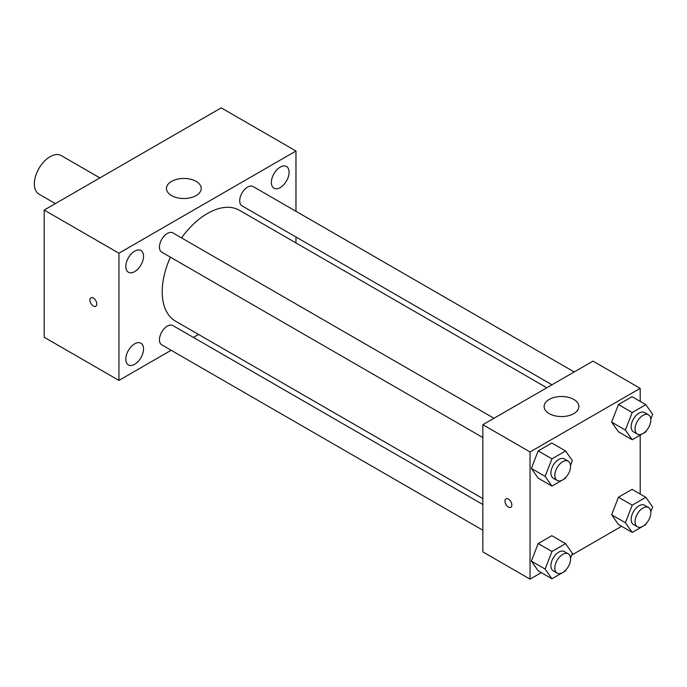 <?xml version="1.0" encoding="UTF-8"?>
<svg xmlns="http://www.w3.org/2000/svg" width="687" height="687" viewBox="0 0 687 687"><rect width="100%" height="100%" fill="white"/><g stroke="black" fill="none" stroke-linecap="round" stroke-linejoin="round"><path stroke-width="1.03" d="M99.881 177.907L61.212 155.58A22.259 12.847 120 0 0 44.062 161.539A22.259 12.847 120 0 0 34.35 183.936A22.259 12.847 120 0 0 38.961 194.129L55.372 203.601M171.149 350.267L118.937 380.409L44.183 337.257L44.183 210.059L221.223 107.85L295.968 151.003L295.968 211.295M280.227 167.121A12.529 7.231 120 0 0 272.043 178.165A12.529 7.231 120 0 0 273.967 188.204A12.529 7.231 120 0 0 286.496 180.964A12.529 7.231 120 0 0 286.496 166.503A12.529 7.231 120 0 0 280.227 167.121M134.669 251.159A12.529 7.231 120 0 0 126.485 262.202A12.529 7.231 120 0 0 128.409 272.241A12.529 7.231 120 0 0 140.938 265.01A12.529 7.231 120 0 0 140.938 250.54A12.529 7.231 120 0 0 134.669 251.159M134.669 343.835A12.529 7.231 120 0 0 126.485 354.87A12.529 7.231 120 0 0 128.409 364.917A12.529 7.231 120 0 0 140.938 357.678A12.529 7.231 120 0 0 140.938 343.208A12.529 7.231 120 0 0 134.669 343.835M118.937 380.409L118.937 253.211L44.183 210.059M118.937 253.211L295.968 151.003M196.139 195.58A17.39 10.039 180 0 1 177.194 197.753A17.39 10.039 180 0 1 166.46 188.478A17.39 10.039 180 0 1 183.85 178.44A17.39 10.039 180 0 1 201.231 188.478A17.39 10.039 180 0 1 196.139 195.58M198.543 334.449L193.399 337.42M96.807 304.032A4.869 2.808 60 0 1 95.794 306.265A4.869 2.808 60 0 1 90.924 303.456A4.869 2.808 60 0 1 90.924 297.832A4.869 2.808 60 0 1 94.677 299.137A4.869 2.808 60 0 1 96.807 304.032M95.794 306.265A4.869 2.808 60 0 1 90.933 303.448A4.869 2.808 60 0 1 90.933 297.832M295.968 236.989L295.968 242.932M574.22 371.942L253.142 186.563A11.129 6.423 120 0 0 247.578 187.122A11.129 6.423 120 0 0 239.711 200.75A11.129 6.423 120 0 0 242.013 205.842L551.97 384.789M482.841 504.524L172.884 325.578A11.129 6.423 120 0 0 167.319 326.127A11.129 6.423 120 0 0 159.453 339.756A11.129 6.423 120 0 0 161.763 344.848L482.841 530.218M493.962 418.271L172.884 232.902A11.129 6.423 120 0 0 167.319 233.451A11.129 6.423 120 0 0 160.054 243.258A11.129 6.423 120 0 0 161.763 252.172L482.841 437.55M170.385 257.153A63.985 36.943 120 0 0 162.209 291.829A63.985 36.943 120 0 0 175.46 321.121L482.841 498.582M546.818 387.76L239.445 210.299A63.985 36.943 120 0 0 181.514 237.882M541.33 572.64L530.046 579.15L482.841 551.893L482.841 424.703L592.993 361.104L640.198 388.361L640.198 401.388M621.589 526.302L571.713 555.096M618.437 431.814L611.628 422.119L618.437 404.557L632.066 396.691L618.437 404.557L611.628 422.119L618.437 431.814L632.212 439.766L625.393 430.071L632.212 412.509L645.84 404.643L652.65 414.33L650.795 419.122M538.179 570.82L531.369 561.124L538.179 543.563L551.807 535.697L538.179 543.563L531.369 561.124L538.179 570.82L551.953 578.772L545.135 569.076L551.953 551.515L565.581 543.649L572.391 553.344L570.536 558.127M640.198 435.146L640.198 494.056M530.046 579.15L530.046 451.952L640.198 388.361M618.437 524.482L611.628 514.795L618.437 497.225L632.066 489.359L618.437 497.225L611.628 514.795L618.437 524.482L632.212 532.434L625.393 522.738L632.212 505.177L645.84 497.311L652.65 507.006L650.795 511.798M538.179 478.152L531.369 468.457L538.179 450.895L551.807 443.021L538.179 450.895L531.369 468.457L538.179 478.152L551.953 486.095L545.135 476.4L551.953 458.839L565.581 450.973L572.391 460.668L570.536 465.46M530.046 451.952L482.841 424.703M549.222 413.626A17.39 10.039 180 0 1 544.13 406.532A17.39 10.039 180 0 1 561.519 396.493A17.39 10.039 180 0 1 578.909 406.532A17.39 10.039 180 0 1 568.175 415.807A17.39 10.039 180 0 1 549.222 413.626M511.849 505.048A4.869 2.808 60 0 1 510.845 507.281A4.869 2.808 60 0 1 505.976 504.464A4.869 2.808 60 0 1 505.976 498.848A4.869 2.808 60 0 1 509.728 500.153A4.869 2.808 60 0 1 511.849 505.048M510.845 507.272A4.869 2.808 60 0 1 505.976 504.464A4.869 2.808 60 0 1 505.976 498.848M566.002 477.156L565.581 478.229L551.953 486.095M568.261 461.175L564.328 458.899A11.129 6.423 120 0 0 555.757 461.879A11.129 6.423 120 0 0 550.897 473.077A11.129 6.423 120 0 0 553.207 478.169L557.14 480.445A11.129 6.423 120 0 0 568.261 474.021A11.129 6.423 120 0 0 568.261 461.175A11.129 6.423 120 0 0 559.69 464.154A11.129 6.423 120 0 0 554.83 475.352A11.129 6.423 120 0 0 557.14 480.445M545.135 476.4L531.369 468.457M551.953 458.839L538.179 450.895M565.581 450.973L551.807 443.021M646.252 430.818L645.84 431.891L632.212 439.766M648.519 414.836L644.586 412.561A11.129 6.423 120 0 0 636.007 415.549A11.129 6.423 120 0 0 631.155 426.747A11.129 6.423 120 0 0 633.457 431.84L637.39 434.107A11.129 6.423 120 0 0 648.519 427.683A11.129 6.423 120 0 0 648.519 414.836A11.129 6.423 120 0 0 639.949 417.816A11.129 6.423 120 0 0 635.089 429.014A11.129 6.423 120 0 0 637.39 434.107M625.393 430.071L611.628 422.119M632.212 412.509L618.437 404.557M645.84 404.643L632.066 396.691M566.002 569.824L565.581 570.906L551.953 578.772M568.261 553.842L564.328 551.575A11.129 6.423 120 0 0 555.757 554.555A11.129 6.423 120 0 0 550.897 565.753A11.129 6.423 120 0 0 553.207 570.845L557.14 573.113A11.129 6.423 120 0 0 568.261 566.689A11.129 6.423 120 0 0 568.261 553.842A11.129 6.423 120 0 0 559.69 556.822A11.129 6.423 120 0 0 554.83 568.02A11.129 6.423 120 0 0 557.14 573.113M545.135 569.076L531.369 561.124M551.953 551.515L538.179 543.563M565.581 543.649L551.807 535.697M646.252 523.485L645.84 524.567L632.212 532.434M648.519 507.504L644.586 505.237A11.129 6.423 120 0 0 636.007 508.217A11.129 6.423 120 0 0 631.155 519.415A11.129 6.423 120 0 0 633.457 524.507L637.39 526.783A11.129 6.423 120 0 0 648.519 520.36A11.129 6.423 120 0 0 648.519 507.504A11.129 6.423 120 0 0 639.949 510.493A11.129 6.423 120 0 0 635.089 521.691A11.129 6.423 120 0 0 637.39 526.783M625.393 522.738L611.628 514.795M632.212 505.177L618.437 497.225M645.84 497.311L632.066 489.359"/></g></svg>

